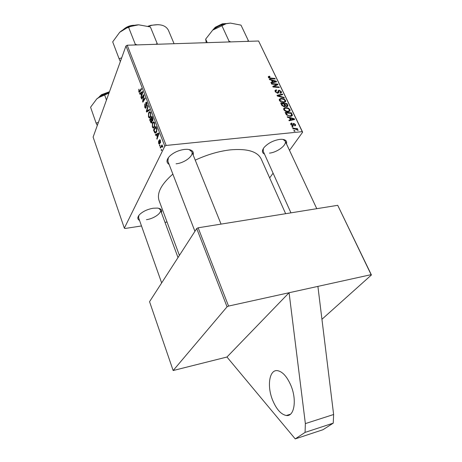 <?xml version="1.0" encoding="UTF-8"?>
<svg xmlns="http://www.w3.org/2000/svg" width="462" height="462" viewBox="0 0 462 462"><rect width="100%" height="100%" fill="white"/><g stroke="black" fill="none" stroke-linecap="round" stroke-linejoin="round"><path stroke-width="0.69" d="M272.609 400.144C276.449 409.332 281.017 414.454 286.325 415.505C294.3 416.886 297.072 399.936 290.91 385.499C287 376.553 282.536 371.604 277.512 370.657C269.34 369.323 266.765 385.961 272.609 400.144M139.553 220.461C137.208 219.15 137.26 217.152 139.703 214.46C143.105 211.284 147.626 209.205 153.257 208.223L157.467 208.096C161.053 208.616 162.364 210.123 161.405 212.618M146.442 219.687C153.788 218.717 161.862 213.092 160.395 209.881L158.72 208.31M169.138 164.455C166.06 162.514 166.314 159.673 169.912 155.919C173.908 152.368 178.782 150.202 184.546 149.417L186.775 149.307C191.967 149.619 194.098 151.524 193.168 155.03M176.074 163.819C184.419 163.057 193.873 155.919 191.857 151.773L189.097 149.532M264.483 154.065C261.804 152.766 261.746 150.485 264.304 147.228C268.37 142.977 273.556 140.361 279.857 139.374L281.393 139.287C285.533 139.432 287.231 140.962 286.469 143.873M269.45 153.118C277.252 152.437 287.289 144.791 285.141 141.031L282.987 139.391M179.406 255.399L159.095 200.595C156.618 193.133 161.203 184.303 172.857 174.099M195.23 160.141C207.207 154.603 218.919 151.178 230.359 149.861C247.187 148.429 257.461 151.449 261.18 158.934L285.643 213.704M196.72 228.546L198.146 227.795L228.557 306.069L227.05 306.82L196.72 228.546L149.549 301.692L173.152 370.536L226.958 357.028L295.235 438.9L322.955 429.729L333.241 423.146L333.622 414.506L317.902 286.388L371.113 274.659L337.722 205.319L371.425 274.965L321.939 319.288M371.425 274.965L371.113 274.659M166.147 145.449L164.813 146.2L125.97 45.963L127.206 45.218L166.147 145.449L302.246 131.658L258.593 41.008L302.645 132.178L289.518 150.387M273.088 173.181L269.664 177.934M164.813 146.2L124.342 228.153L124.994 228.494L141.499 225.953M164.998 222.343L167.042 222.031M156.456 134.904L155.584 135.378L155.319 134.685L158.57 133.004L158.876 133.801L157.051 139.201L156.803 138.548L157.305 137.11L156.456 134.904L156.895 134.864M151.865 122.58L151.184 123.077L149.613 119.825L152.079 116.216L152.974 118.705L152.824 120.599L151.992 120.888L151.865 122.58M138.779 91.759L138.946 89.143L139.264 91.568L141.349 88.473L141.586 89.097L139.87 91.863L139.241 92.371L138.779 91.759L139.986 91.684M143.07 96.789L141.626 99.035L141.384 98.418L143.751 94.693L144.005 95.339L142.972 101.051L144.981 97.863L145.224 98.493L142.845 102.206L142.591 101.559L143.618 95.853L143.07 96.789M146.061 107.813L145.472 108.287L144.756 107.311L144.721 103.886L145.004 106.809L145.484 107.484L145.807 107.236L145.807 102.518L146.356 102.05L146.991 102.934L147.078 106.052L146.749 103.471L146.339 102.882L146.061 103.107L146.061 107.813M149.7 110.066L146.645 112.104L146.339 111.307L148.013 105.706L148.256 106.341L146.818 111.14L149.434 109.39L149.7 110.066M150.658 116.886L149.33 118.001L148.452 116.938L148.539 112.861L149.763 111.619L150.774 112.711L150.658 116.886M125.97 45.963L93.116 137.081L124.342 228.153M140.569 93.624L139.767 94.196L139.512 93.538L142.521 91.511L142.81 92.261L141.153 97.811L140.916 97.193L141.378 95.709L140.569 93.624L141.002 93.595M154.579 127.05L153.24 128.136L152.333 127.038L152.425 122.956L153.679 121.749L154.701 122.869L154.579 127.05M154.637 132.669L153.505 129.966L156.023 126.421L156.901 128.811L156.578 131.999L155.186 133.12L154.637 132.669L156.289 132.519M158.616 143.387L158.547 140.731L158.824 143.012L159.39 143.364L159.419 139.946L159.84 139.628L160.395 140.367L160.487 142.856L159.904 140.384L159.661 143.977L159.246 144.26L158.616 143.387L158.992 143.353M160.1 145.68L159.731 146.171L159.482 145.518L159.84 145.01L160.1 145.68M161.798 150.098L161.429 150.577L161.174 149.925L161.538 149.422L161.798 150.098M161.221 147.089L160.458 148.059L160.204 147.395L162.093 144.901L162.347 145.565L161.954 146.079L162.364 146.032L162.838 146.974L162.485 147.222L162.104 146.471L161.221 147.089M294.092 131.156L293.809 130.555L294.71 130.596L294.999 131.208L294.092 131.156M291.649 123.008L292.082 123.585L291.349 123.96L291.418 124.538L292.446 125.248L293 123.764L293.653 123.36L295.461 124.48L295.588 125.479L294.808 125.953L294.45 125.369L294.981 125.052L294.912 124.503L294.028 123.943L293.641 124.128L293.41 125.462L292.775 125.837L290.869 124.561L290.731 123.539L291.649 123.008L290.76 124.295M287.491 117.302L287.191 116.667L294.294 118.757L294.64 119.473L289.154 120.784L288.871 120.189L290.384 119.854L289.426 117.85L287.491 117.302M281.791 105.33L280.734 103.107L287.006 103.58L287.959 105.769L287.006 106.641L285.221 105.989L284.373 106.78L281.791 105.33M277.367 96.05L277.021 95.322L282.438 94.069L282.709 94.641L278.072 95.715L284.038 97.401L284.332 98.013L277.367 96.05M271.673 84.096L271.408 83.53L277.639 84.078L277.922 84.667L273.747 86.533L279.019 86.96L279.296 87.526L273.059 87L272.776 86.406L276.946 84.529L271.673 84.096M269.565 79.666L269.277 79.06L276.253 81.197L276.576 81.872L271.142 82.975L270.871 82.409L272.372 82.132L271.46 80.226L269.565 79.666M127.206 45.218L258.593 41.008M269.155 76.218L270.051 76.784L269.051 77.021L269.098 77.379L270.536 78.043L274.93 78.442L275.196 79.002L270.645 78.598L268.399 77.385L268.295 76.657L269.155 76.218L268.422 77.431M275.179 91.62L275.005 90.454L276.345 89.801L276.686 90.356L275.756 90.754L275.878 91.609L277.385 92.648L277.893 92.319L278.147 90.8L279.065 90.194L281.329 91.603L281.474 92.666L280.284 93.318L279.955 92.758L280.74 92.354L280.648 91.632L279.371 90.754L278.956 91.002L278.702 92.683L277.708 93.209L275.179 91.62M279.371 100.421L279.267 99.29L280.994 98.337L283.928 98.897L285.585 100.456L285.695 101.605L283.911 102.558C282.063 102.714 280.55 101.998 279.371 100.421M283.766 109.644L283.662 108.483L285.383 107.519L288.328 108.068L289.997 109.644L290.107 110.822L288.328 111.792C286.475 111.954 284.956 111.238 283.766 109.644M285.932 114.027L285.141 112.364L291.441 112.809L292.319 115.523L290.656 116.36L286.504 114.917L285.932 114.027M292.18 127.137L291.897 126.542L292.798 126.582L293.087 127.194L292.18 127.137M292.995 128.858L292.712 128.251L297.32 128.534L297.609 129.135L296.656 129.071L298.117 130.359L294.854 128.99L292.995 128.858M227.05 306.82L173.152 370.536M228.557 306.069L289.085 292.735L226.958 357.028M317.902 286.388L289.085 292.735L305.365 423.602L305.07 432.397L333.241 423.146M198.146 227.795L337.722 205.319M302.645 132.178L302.246 131.658M138.871 215.425L138.577 217.706L161.66 282.917M168.364 157.657L167.873 161.18L194.929 231.323M263.357 148.51L263.201 151.218L290.945 212.849M275.722 82.045L276.253 81.197M271.956 82.808L272.372 82.132M274.353 81.127L272.285 80.492L273.013 82.011L275.745 81.497L274.353 81.127M271.893 81.127L272.285 80.492M275.358 82.12L275.745 81.497M272.597 82.681L273.013 82.011M269.375 76.784L269.71 76.236M268.774 77.905L269.098 77.379M274.613 78.95L274.93 78.442M276.992 85.112L277.639 84.078M273.435 87.029L273.747 86.533M275.034 87.168L275.364 86.637M278.696 87.48L279.019 86.96M274.942 86.088L275.577 85.066M276.409 85.395L276.946 84.529M275.525 92.175L275.878 91.609M277.056 93.157L277.385 92.648M277.35 93.203L277.818 92.464M277.985 91.903L279.065 90.194M280.261 93.278L281.329 91.603M277.552 93.214L278.956 91.002M281.947 94.825L282.438 94.069M277.783 96.165L278.072 95.715M283.743 97.846L284.038 97.401M280.515 99.082L280.994 98.337M283.633 99.347L283.928 98.897M284.228 102.524L285.585 100.456M283.697 99.376L281.237 98.908L280.012 99.601L280.076 100.41L283.697 101.981L284.967 101.288L284.898 100.491L283.697 99.376M283.316 102.576L283.697 101.981M279.718 100.959L280.076 100.41M286.596 104.198L287.006 103.58M287.433 106.555L287.959 105.769M284.748 106.699L285.221 105.989M286.555 104.106L284.604 103.962L285.741 105.815L286.706 106.064L287.202 105.786L286.555 104.106M284.194 104.585L284.604 103.962M286.348 106.601L286.706 106.064M285.476 106.208L285.741 105.815M283.87 103.904L281.745 103.748L282.559 105.394L284.113 106.202L284.632 105.925L283.87 103.904M281.335 104.377L281.745 103.748M283.755 106.739L284.113 106.202M282.213 105.925L282.559 105.394M284.869 108.299L285.383 107.519M288.022 108.524L288.328 108.068M288.577 111.764L289.997 109.644M288.097 108.558L285.632 108.102L284.413 108.795L284.471 109.627C285.458 110.834 286.671 111.359 288.115 111.203L289.379 110.505L289.31 109.685L288.097 108.558M287.711 111.804L288.115 111.203M284.107 110.175L284.471 109.627M293.636 119.71L294.294 118.757M289.865 120.617L290.384 119.854M292.371 118.734L290.263 118.11L291.031 119.71L293.792 119.092L292.371 118.734M289.841 118.728L290.263 118.11M293.306 119.791L293.792 119.092M290.517 120.461L291.031 119.71M291.025 113.421L291.441 112.809M291.51 116.193L292.377 114.922M290.985 113.346L286.163 113.005L286.521 113.756C287.41 115.286 288.71 115.962 290.413 115.777L291.603 115.205L290.985 113.346M285.741 113.629L286.163 113.005M290.003 116.384L290.413 115.777M286.111 114.362L286.521 113.756M290.789 124.365L291.724 123.002M291.112 124.977L291.418 124.538M292.105 125.739L292.446 125.248M292.463 125.831L293.636 124.145L292.758 125.092M292.896 124.451L293.653 123.36M294.635 125.664L295.461 124.48M292.4 127.148L292.798 126.582M294.311 131.168L294.71 130.596M296.927 129.089L297.32 128.534M297.823 130.296L298.077 129.943M148.955 116.898L148.452 116.938M149.174 112.815L148.539 112.861M149.798 112.474L148.77 113.513L148.706 116.441L149.33 117.175L150.439 116.205L150.525 113.242L149.798 112.474L150.641 112.41M150.93 113.207L150.525 113.242M150.918 116.17L150.439 116.205M148.031 111.18L146.339 111.307M148.25 111.03L146.818 111.14M145.235 107.276L144.756 107.311M146.246 107.207L145.807 107.236M146.304 106.641L145.917 106.67M146.021 104.221L145.64 104.25M146.766 102.449L145.807 102.518M147.234 105.544L146.772 105.579M147.251 105.446L146.818 105.475M147.159 103.436L146.749 103.471M142.053 98.371L141.384 98.418M143.613 101.005L142.972 101.051M144.265 99.988L143.578 100.04M143.289 101.513L142.591 101.559M143.624 97.597L143.26 97.621M143.919 95.836L143.618 95.853M139.114 89.501L138.75 89.524M140.945 93.445L139.512 93.538M141.343 97.164L140.916 97.193M141.788 95.686L141.378 95.709M141.828 92.81L140.927 93.405L141.574 95.074L142.417 92.325L141.828 92.81M142.798 92.296L142.417 92.325M141.978 95.045L141.574 95.074M151.138 122.211L150.548 122.257M150.335 119.768L149.613 119.825M152.703 120.83L151.992 120.888M152.038 117.284L151.265 118.416L152.189 120.293L152.57 119.987L152.038 117.284L152.477 117.25M152.876 118.336L152.454 118.37M153.014 119.947L152.57 119.987M150.976 118.832L150.144 120.045L151.218 122.245L151.628 121.933L150.976 118.832L151.409 118.798M151.992 120.132L151.49 120.178M152.038 121.899L151.628 121.933M152.83 126.992L152.333 127.038M153.095 122.898L152.425 122.956M153.707 122.603L152.662 123.614L152.593 126.548L153.234 127.304L154.354 126.363L154.447 123.389L153.707 122.603L154.556 122.534L153.794 122.621M154.857 123.354L154.447 123.389M154.845 126.317L154.354 126.363M157.288 134.5L155.319 134.685M157.288 138.502L156.803 138.548M157.773 137.064L157.305 137.11M157.813 134.234L156.843 134.725L157.525 136.486L158.454 133.813L157.813 134.234M158.87 133.778L158.454 133.813M157.987 136.44L157.525 136.486M154.683 131.745L154.204 131.785M154.262 129.897L153.505 129.966M155.977 127.489L154.048 130.203L155.22 132.299L156.341 131.323L156.618 129.314L155.977 127.489L156.422 127.448M156.982 129.279L156.618 129.314M156.843 131.283L156.341 131.323M159.812 143.324L159.39 143.364M159.812 142.908L159.477 142.943M160.141 139.87L159.419 139.946M160.66 142.215L160.204 142.261M160.516 140.719L160.181 140.754M160.014 145.461L159.482 145.518M161.712 149.867L161.174 149.925M161.047 147.309L160.204 147.395M162.364 146.038L161.954 146.079M162.809 146.749L162.41 146.789M333.622 414.506L305.365 423.602M295.235 438.9L305.07 432.397M109.402 91.921L101.109 95.143L98.828 97.32M99.336 96.72L101.426 94.733L109.471 91.73M106.474 100.046L104.655 95.005L108.992 93.064M98.389 122.465L96.09 123.065L90.575 107.219L96.777 98.903L98.227 97.771L104.655 95.005M96.09 123.065L97.291 125.514M109.067 92.85L102.541 95.166L96.777 98.903M138.64 24.809L128.482 26.917L119.687 32.3C122.517 29.851 125.497 28.217 128.632 27.397C131.485 25.843 134.817 24.983 138.64 24.809L150.387 26.958L157.207 43.59L155.792 44.3M137.289 44.895L135.291 44.283L128.632 27.397M135.291 44.283L134.916 44.97M121.691 57.848L119.075 58.686L112.693 41.863L119.687 32.3M119.075 58.686L120.334 61.602M157.461 44.248L157.207 43.59M123.516 29.418C126.588 26.715 130.186 25.329 134.292 25.254M133.968 25.318C130.163 25.577 126.773 26.888 123.799 29.245M248.562 41.326L248.383 40.708L247.193 41.372M207.247 42.654L205.671 39.114L212.687 30.128L226.178 23.701L230.434 23.1L240.985 25.121L248.383 40.708M206.243 42.683L205.671 39.114M230.919 41.892L229.112 41.314L221.829 25.514M229.112 41.314L228.736 41.961M230.434 23.1L225.866 23.649C221.09 24.729 216.788 26.813 212.959 29.903L212.687 30.128M212.867 29.903L215.315 27.235L222.349 23.828L225.918 23.579M226.172 23.585L222.782 23.891L215.096 27.616L212.716 30.105M174.076 43.717L168.376 30.192C165.667 25.219 159.95 23.637 151.236 25.45L148.423 26.34M148.031 26.224L150.849 25.323L158.171 24.659M273.954 82.403L274.376 81.728M270.23 78.546L270.536 78.043M278.107 93.145L278.817 92.019M279.181 96.558L279.475 96.09M287.22 105.694L287.687 104.995M284.615 105.55L285.048 104.897M281.855 105.446L282.259 104.828M291.886 120.132L292.406 119.375M291.643 114.882L292.105 114.201M292.671 125.843L293.566 124.555M148.914 110.591L147.424 110.701M146.171 105.307L145.778 105.336M140.338 91.112L139.691 91.153M142.4 93.642L141.984 93.665M158.449 135.071L157.981 135.118M156.774 128.384L156.341 128.424M159.708 141.978L159.384 142.007M290.436 414.223L286.325 415.505M269.051 77.021L268.618 77.731M275.756 90.754L275.196 91.649M280.619 92.539L280.209 93.185M285.695 101.605L285.418 102.021M284.759 101.605L284.147 102.535M280.012 99.601L279.423 100.52M287.127 105.902L286.636 106.641M284.552 106.052L284.066 106.78M290.107 110.822L289.813 111.261M289.16 110.834L288.525 111.769M284.413 108.795L283.801 109.713M292.319 115.523L292.1 115.847M291.458 115.419L290.829 116.343M291.349 123.96L290.898 124.613M294.877 125.202L294.594 125.606M149.33 118.001L149.763 117.966M149.896 112.497L150.652 112.439M149.642 117.152L150.572 117.077M145.617 107.479L146.194 107.432M146.339 102.882L146.951 102.835M139.351 91.563L140.09 91.516M152.333 120.282L152.957 120.23M151.369 122.234L151.998 122.182M153.24 128.136L153.702 128.095M153.569 127.275L154.51 127.189M155.186 133.12L155.642 133.079M155.538 132.271L156.485 132.184M159.275 143.509L159.8 143.457M159.904 140.384L160.383 140.338M162.104 146.471L162.722 146.408M160.395 209.881L178.009 257.571M101.426 94.733L101.109 95.143M102.379 95.241L109.084 92.804M221.05 224.105L191.857 151.773M225.866 23.649L226.178 23.701M215.315 27.235L215.096 27.616M222.349 23.828L222.782 23.891M285.141 141.031L316.77 208.691M150.849 25.323L151.236 25.45"/></g></svg>
